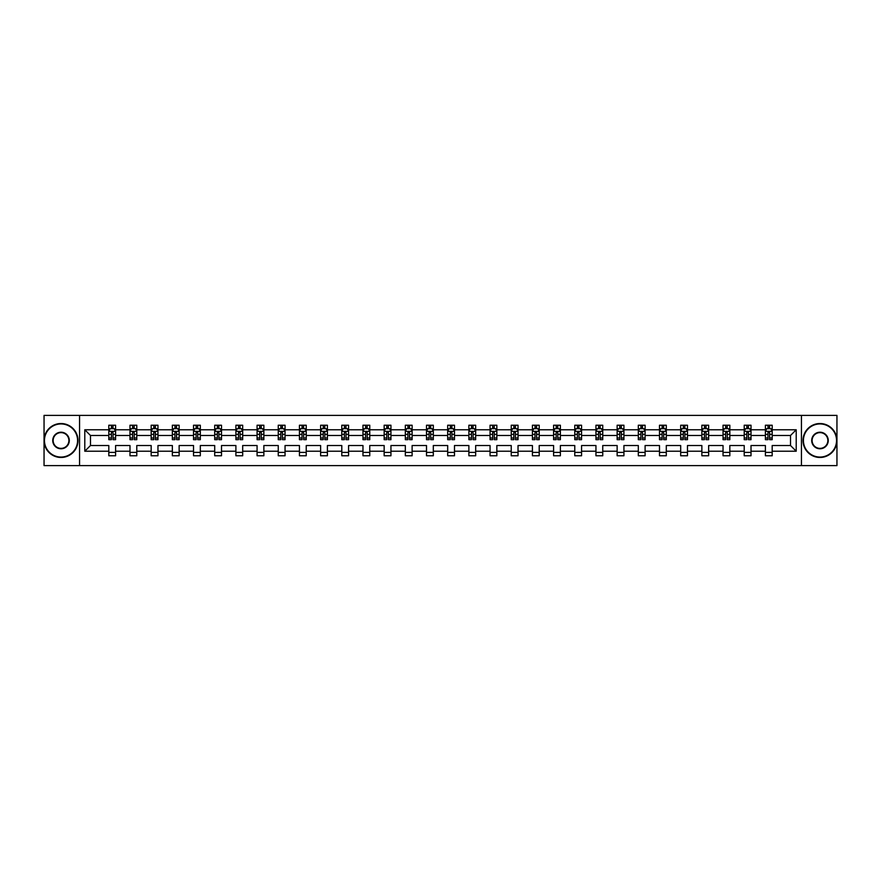 <?xml version="1.0" encoding="UTF-8"?>
<svg xmlns="http://www.w3.org/2000/svg" width="881" height="881" viewBox="0 0 881 881"><rect width="100%" height="100%" fill="white"/><g stroke="black" fill="none" stroke-linecap="round" stroke-linejoin="round"><path stroke-width="1.32" d="M801.446 415.38L44.05 415.38L44.05 465.62L836.95 465.62L836.95 415.38L801.446 415.38L801.446 465.62M772.185 451.226L772.185 445.522L790.521 445.522L796.215 451.226L772.185 451.226L772.185 455.774L765.402 455.774L765.402 451.226L751.008 451.226L751.008 455.774L744.214 455.774L744.214 451.226L729.831 451.226L729.831 455.774L723.037 455.774L723.037 451.226L708.643 451.226L708.643 455.774L701.86 455.774L701.86 451.226L687.466 451.226L687.466 455.774L680.683 455.774L680.683 451.226L666.289 451.226L666.289 455.774L659.495 455.774L659.495 451.226L645.101 451.226L645.101 455.774L638.318 455.774L638.318 451.226L623.924 451.226L623.924 455.774L617.14 455.774L617.14 451.226L602.747 451.226L602.747 455.774L595.952 455.774L595.952 451.226L581.57 451.226L581.57 455.774L574.775 455.774L574.775 451.226L560.382 451.226L560.382 455.774L553.598 455.774L553.598 451.226L539.205 451.226L539.205 455.774L532.421 455.774L532.421 451.226L518.028 451.226L518.028 455.774L511.233 455.774L511.233 451.226L496.84 451.226L496.84 455.774L490.056 455.774L490.056 451.226L475.663 451.226L475.663 455.774L468.879 455.774L468.879 451.226L454.486 451.226L454.486 455.774L447.691 455.774L447.691 451.226L433.309 451.226L433.309 455.774L426.514 455.774L426.514 451.226L412.121 451.226L412.121 455.774L405.337 455.774L405.337 451.226L390.944 451.226L390.944 455.774L384.16 455.774L384.16 451.226L369.767 451.226L369.767 455.774L362.972 455.774L362.972 451.226L348.579 451.226L348.579 455.774L341.795 455.774L341.795 451.226L327.402 451.226L327.402 455.774L320.618 455.774L320.618 451.226L306.225 451.226L306.225 455.774L299.43 455.774L299.43 451.226L285.048 451.226L285.048 455.774L278.253 455.774L278.253 451.226L263.86 451.226L263.86 455.774L257.076 455.774L257.076 451.226L242.682 451.226L242.682 455.774L235.899 455.774L235.899 451.226L221.505 451.226L221.505 455.774L214.711 455.774L214.711 451.226L200.317 451.226L200.317 455.774L193.534 455.774L193.534 451.226L179.14 451.226L179.14 455.774L172.357 455.774L172.357 451.226L157.963 451.226L157.963 455.774L151.169 455.774L151.169 451.226L136.786 451.226L136.786 455.774L129.992 455.774L129.992 451.226L115.598 451.226L115.598 455.774L108.815 455.774L108.815 451.226L84.785 451.226L84.785 429.774L108.815 429.774L108.815 425.226L115.598 425.226L115.598 429.774L129.992 429.774L129.992 425.226L136.786 425.226L136.786 429.774L151.169 429.774L151.169 425.226L157.963 425.226L157.963 429.774L172.357 429.774L172.357 425.226L179.14 425.226L179.14 429.774L193.534 429.774L193.534 425.226L200.317 425.226L200.317 429.774L214.711 429.774L214.711 425.226L221.505 425.226L221.505 429.774L235.899 429.774L235.899 425.226L242.682 425.226L242.682 429.774L257.076 429.774L257.076 425.226L263.86 425.226L263.86 429.774L278.253 429.774L278.253 425.226L285.048 425.226L285.048 429.774L299.43 429.774L299.43 425.226L306.225 425.226L306.225 429.774L320.618 429.774L320.618 425.226L327.402 425.226L327.402 429.774L341.795 429.774L341.795 425.226L348.579 425.226L348.579 429.774L362.972 429.774L362.972 425.226L369.767 425.226L369.767 429.774L384.16 429.774L384.16 425.226L390.944 425.226L390.944 429.774L405.337 429.774L405.337 425.226L412.121 425.226L412.121 429.774L426.514 429.774L426.514 425.226L433.309 425.226L433.309 429.774L447.691 429.774L447.691 425.226L454.486 425.226L454.486 429.774L468.879 429.774L468.879 425.226L475.663 425.226L475.663 429.774L490.056 429.774L490.056 425.226L496.84 425.226L496.84 429.774L511.233 429.774L511.233 425.226L518.028 425.226L518.028 429.774L532.421 429.774L532.421 425.226L539.205 425.226L539.205 429.774L553.598 429.774L553.598 425.226L560.382 425.226L560.382 429.774L574.775 429.774L574.775 425.226L581.57 425.226L581.57 429.774L595.952 429.774L595.952 425.226L602.747 425.226L602.747 429.774L617.14 429.774L617.14 425.226L623.924 425.226L623.924 429.774L638.318 429.774L638.318 425.226L645.101 425.226L645.101 429.774L659.495 429.774L659.495 425.226L666.289 425.226L666.289 429.774L680.683 429.774L680.683 425.226L687.466 425.226L687.466 429.774L701.86 429.774L701.86 425.226L708.643 425.226L708.643 429.774L723.037 429.774L723.037 425.226L729.831 425.226L729.831 429.774L744.214 429.774L744.214 425.226L751.008 425.226L751.008 429.774L765.402 429.774L765.402 425.226L772.185 425.226L772.185 429.774L796.215 429.774L796.215 451.226M79.554 465.62L79.554 415.38M765.402 429.774L765.402 435.478L751.008 435.478L751.008 429.774M751.008 451.226L751.008 445.522L765.402 445.522L765.402 451.226M744.214 429.774L744.214 435.478L729.831 435.478L729.831 429.774M729.831 451.226L729.831 445.522L744.214 445.522L744.214 451.226M723.037 429.774L723.037 435.478L708.643 435.478L708.643 429.774M708.643 451.226L708.643 445.522L723.037 445.522L723.037 451.226M701.86 429.774L701.86 435.478L687.466 435.478L687.466 429.774M687.466 451.226L687.466 445.522L701.86 445.522L701.86 451.226M680.683 429.774L680.683 435.478L666.289 435.478L666.289 429.774M666.289 451.226L666.289 445.522L680.683 445.522L680.683 451.226M659.495 429.774L659.495 435.478L645.101 435.478L645.101 429.774M645.101 451.226L645.101 445.522L659.495 445.522L659.495 451.226M638.318 429.774L638.318 435.478L623.924 435.478L623.924 429.774M623.924 451.226L623.924 445.522L638.318 445.522L638.318 451.226M617.14 429.774L617.14 435.478L602.747 435.478L602.747 429.774M602.747 451.226L602.747 445.522L617.14 445.522L617.14 451.226M595.952 429.774L595.952 435.478L581.57 435.478L581.57 429.774M581.57 451.226L581.57 445.522L595.952 445.522L595.952 451.226M574.775 429.774L574.775 435.478L560.382 435.478L560.382 429.774M560.382 451.226L560.382 445.522L574.775 445.522L574.775 451.226M553.598 429.774L553.598 435.478L539.205 435.478L539.205 429.774M539.205 451.226L539.205 445.522L553.598 445.522L553.598 451.226M532.421 429.774L532.421 435.478L518.028 435.478L518.028 429.774M518.028 451.226L518.028 445.522L532.421 445.522L532.421 451.226M511.233 429.774L511.233 435.478L496.84 435.478L496.84 429.774M496.84 451.226L496.84 445.522L511.233 445.522L511.233 451.226M490.056 429.774L490.056 435.478L475.663 435.478L475.663 429.774M475.663 451.226L475.663 445.522L490.056 445.522L490.056 451.226M468.879 429.774L468.879 435.478L454.486 435.478L454.486 429.774M454.486 451.226L454.486 445.522L468.879 445.522L468.879 451.226M447.691 429.774L447.691 435.478L433.309 435.478L433.309 429.774M433.309 451.226L433.309 445.522L447.691 445.522L447.691 451.226M426.514 429.774L426.514 435.478L412.121 435.478L412.121 429.774M412.121 451.226L412.121 445.522L426.514 445.522L426.514 451.226M405.337 429.774L405.337 435.478L390.944 435.478L390.944 429.774M390.944 451.226L390.944 445.522L405.337 445.522L405.337 451.226M384.16 429.774L384.16 435.478L369.767 435.478L369.767 429.774M369.767 451.226L369.767 445.522L384.16 445.522L384.16 451.226M362.972 429.774L362.972 435.478L348.579 435.478L348.579 429.774M348.579 451.226L348.579 445.522L362.972 445.522L362.972 451.226M341.795 429.774L341.795 435.478L327.402 435.478L327.402 429.774M327.402 451.226L327.402 445.522L341.795 445.522L341.795 451.226M320.618 429.774L320.618 435.478L306.225 435.478L306.225 429.774M306.225 451.226L306.225 445.522L320.618 445.522L320.618 451.226M299.43 429.774L299.43 435.478L285.048 435.478L285.048 429.774M285.048 451.226L285.048 445.522L299.43 445.522L299.43 451.226M278.253 429.774L278.253 435.478L263.86 435.478L263.86 429.774M263.86 451.226L263.86 445.522L278.253 445.522L278.253 451.226M257.076 429.774L257.076 435.478L242.682 435.478L242.682 429.774M242.682 451.226L242.682 445.522L257.076 445.522L257.076 451.226M235.899 429.774L235.899 435.478L221.505 435.478L221.505 429.774M221.505 451.226L221.505 445.522L235.899 445.522L235.899 451.226M214.711 429.774L214.711 435.478L200.317 435.478L200.317 429.774M200.317 451.226L200.317 445.522L214.711 445.522L214.711 451.226M193.534 429.774L193.534 435.478L179.14 435.478L179.14 429.774M179.14 451.226L179.14 445.522L193.534 445.522L193.534 451.226M172.357 429.774L172.357 435.478L157.963 435.478L157.963 429.774M157.963 451.226L157.963 445.522L172.357 445.522L172.357 451.226M151.169 429.774L151.169 435.478L136.786 435.478L136.786 429.774M136.786 451.226L136.786 445.522L151.169 445.522L151.169 451.226M129.992 429.774L129.992 435.478L115.598 435.478L115.598 429.774M115.598 451.226L115.598 445.522L129.992 445.522L129.992 451.226M108.815 429.774L108.815 435.478L90.479 435.478L90.479 445.522L108.815 445.522L108.815 451.226M84.785 429.774L90.479 435.478M790.521 445.522L790.521 435.478L772.185 435.478L772.185 429.774M767.979 428.618L769.609 428.618M746.802 428.618L748.432 428.618M725.614 428.618L727.243 428.618M704.437 428.618L706.066 428.618M683.26 428.618L684.889 428.618M662.083 428.618L663.701 428.618M640.894 428.618L642.524 428.618M619.717 428.618L621.347 428.618M598.54 428.618L600.17 428.618M577.352 428.618L578.982 428.618M556.175 428.618L557.805 428.618M534.998 428.618L536.628 428.618M513.821 428.618L515.44 428.618M492.633 428.618L494.263 428.618M471.456 428.618L473.086 428.618M450.279 428.618L451.909 428.618M429.091 428.618L430.721 428.618M407.914 428.618L409.544 428.618M386.737 428.618L388.367 428.618M365.56 428.618L367.179 428.618M344.372 428.618L346.002 428.618M323.195 428.618L324.825 428.618M302.018 428.618L303.648 428.618M280.83 428.618L282.46 428.618M259.653 428.618L261.283 428.618M238.476 428.618L240.106 428.618M217.299 428.618L218.917 428.618M196.111 428.618L197.74 428.618M174.934 428.618L176.563 428.618M153.757 428.618L155.386 428.618M132.568 428.618L134.198 428.618M111.391 428.618L113.021 428.618M108.815 452.382L115.598 452.382M129.992 452.382L136.786 452.382M151.169 452.382L157.963 452.382M172.357 452.382L179.14 452.382M193.534 452.382L200.317 452.382M214.711 452.382L221.505 452.382M235.899 452.382L242.682 452.382M257.076 452.382L263.86 452.382M278.253 452.382L285.048 452.382M299.43 452.382L306.225 452.382M320.618 452.382L327.402 452.382M341.795 452.382L348.579 452.382M362.972 452.382L369.767 452.382M384.16 452.382L390.944 452.382M405.337 452.382L412.121 452.382M426.514 452.382L433.309 452.382M447.691 452.382L454.486 452.382M468.879 452.382L475.663 452.382M490.056 452.382L496.84 452.382M511.233 452.382L518.028 452.382M532.421 452.382L539.205 452.382M553.598 452.382L560.382 452.382M574.775 452.382L581.57 452.382M595.952 452.382L602.747 452.382M617.14 452.382L623.924 452.382M638.318 452.382L645.101 452.382M659.495 452.382L666.289 452.382M680.683 452.382L687.466 452.382M701.86 452.382L708.643 452.382M723.037 452.382L729.831 452.382M744.214 452.382L751.008 452.382M765.402 452.382L772.185 452.382M90.479 445.522L84.785 451.226M796.215 429.774L790.521 435.478M113.021 426.988L111.391 426.988M110.092 428.849L108.815 428.849L108.815 425.226L111.391 425.226L111.391 428.684M108.815 437.978L108.815 439.685L111.391 439.685L111.391 437.978L108.815 437.978L108.815 435.478M115.598 435.478L115.598 439.685L113.021 439.685L113.021 432.417L111.391 432.417L111.391 437.978M114.321 428.849L115.598 428.849L115.598 425.226L114.376 425.226M115.598 431.404L114.244 428.684L110.169 428.684L108.815 431.404M113.021 428.684L113.021 425.226L115.598 425.226M110.037 425.226L108.815 425.226M61.02 423.937A16.563 16.563 0 0 0 44.457 440.5A16.563 16.563 0 0 0 61.02 457.063A16.563 16.563 0 0 0 77.583 440.5A16.563 16.563 0 0 0 61.02 423.937M61.02 457.47A16.97 16.97 0 0 1 44.05 440.5A16.97 16.97 0 0 1 61.02 423.53A16.97 16.97 0 0 1 77.991 440.5A16.97 16.97 0 0 1 61.02 457.47M61.02 432.219A8.281 8.281 0 0 1 69.302 440.5A8.281 8.281 0 0 1 61.02 448.781A8.281 8.281 0 0 1 52.739 440.5A8.281 8.281 0 0 1 61.02 432.219M61.02 448.374A7.874 7.874 0 0 0 68.894 440.5A7.874 7.874 0 0 0 61.02 432.626A7.874 7.874 0 0 0 53.146 440.5A7.874 7.874 0 0 0 61.02 448.374M819.98 423.937A16.563 16.563 0 0 0 803.417 440.5A16.563 16.563 0 0 0 819.98 457.063A16.563 16.563 0 0 0 836.543 440.5A16.563 16.563 0 0 0 819.98 423.937M819.98 457.47A16.97 16.97 0 0 1 803.009 440.5A16.97 16.97 0 0 1 819.98 423.53A16.97 16.97 0 0 1 836.95 440.5A16.97 16.97 0 0 1 819.98 457.47M819.98 432.219A8.281 8.281 0 0 1 828.261 440.5A8.281 8.281 0 0 1 819.98 448.781A8.281 8.281 0 0 1 811.698 440.5A8.281 8.281 0 0 1 819.98 432.219M819.98 448.374A7.874 7.874 0 0 0 827.854 440.5A7.874 7.874 0 0 0 819.98 432.626A7.874 7.874 0 0 0 812.106 440.5A7.874 7.874 0 0 0 819.98 448.374M134.198 426.988L132.568 426.988M131.269 428.849L129.992 428.849L129.992 425.226L132.568 425.226L132.568 428.684M129.992 437.978L129.992 439.685L132.568 439.685L132.568 437.978L129.992 437.978L129.992 435.478M136.786 435.478L136.786 439.685L134.198 439.685L134.198 432.417L132.568 432.417L132.568 437.978M135.509 428.849L136.786 428.849L136.786 425.226L135.564 425.226M136.786 431.404L135.421 428.684L131.346 428.684L129.992 431.404M134.198 428.684L134.198 425.226L136.786 425.226M131.214 425.226L129.992 425.226M155.386 426.988L153.757 426.988M152.446 428.849L151.169 428.849L151.169 425.226L153.757 425.226L153.757 428.684M151.169 437.978L151.169 439.685L153.757 439.685L153.757 437.978L151.169 437.978L151.169 435.478M157.963 435.478L157.963 439.685L155.386 439.685L155.386 432.417L153.757 432.417L153.757 437.978M156.686 428.849L157.963 428.849L157.963 425.226L156.741 425.226M157.963 431.404L156.609 428.684L152.534 428.684L151.169 431.404M155.386 428.684L155.386 425.226L157.963 425.226M152.391 425.226L151.169 425.226M176.563 426.988L174.934 426.988M173.634 428.849L172.357 428.849L172.357 425.226L174.934 425.226L174.934 428.684M172.357 437.978L172.357 439.685L174.934 439.685L174.934 437.978L172.357 437.978L172.357 435.478M179.14 435.478L179.14 439.685L176.563 439.685L176.563 432.417L174.934 432.417L174.934 437.978M177.863 428.849L179.14 428.849L179.14 425.226L177.918 425.226M179.14 431.404L177.786 428.684L173.711 428.684L172.357 431.404M176.563 428.684L176.563 425.226L179.14 425.226M173.579 425.226L172.357 425.226M197.74 426.988L196.111 426.988M194.811 428.849L193.534 428.849L193.534 425.226L196.111 425.226L196.111 428.684M193.534 437.978L193.534 439.685L196.111 439.685L196.111 437.978L193.534 437.978L193.534 435.478M200.317 435.478L200.317 439.685L197.74 439.685L197.74 432.417L196.111 432.417L196.111 437.978M199.051 428.849L200.317 428.849L200.317 425.226L199.095 425.226M200.317 431.404L198.963 428.684L194.888 428.684L193.534 431.404M197.74 428.684L197.74 425.226L200.317 425.226M194.756 425.226L193.534 425.226M218.917 426.988L217.299 426.988M215.988 428.849L214.711 428.849L214.711 425.226L217.299 425.226L217.299 428.684M214.711 437.978L214.711 439.685L217.299 439.685L217.299 437.978L214.711 437.978L214.711 435.478M221.505 435.478L221.505 439.685L218.917 439.685L218.917 432.417L217.299 432.417L217.299 437.978M220.228 428.849L221.505 428.849L221.505 425.226L220.283 425.226M221.505 431.404L220.14 428.684L216.076 428.684L214.711 431.404M218.917 428.684L218.917 425.226L221.505 425.226M215.933 425.226L214.711 425.226M240.106 426.988L238.476 426.988M237.165 428.849L235.899 428.849L235.899 425.226L238.476 425.226L238.476 428.684M235.899 437.978L235.899 439.685L238.476 439.685L238.476 437.978L235.899 437.978L235.899 435.478M242.682 435.478L242.682 439.685L240.106 439.685L240.106 432.417L238.476 432.417L238.476 437.978M241.405 428.849L242.682 428.849L242.682 425.226L241.46 425.226M242.682 431.404L241.328 428.684L237.253 428.684L235.899 431.404M240.106 428.684L240.106 425.226L242.682 425.226M237.121 425.226L235.899 425.226M261.283 426.988L259.653 426.988M258.353 428.849L257.076 428.849L257.076 425.226L259.653 425.226L259.653 428.684M257.076 437.978L257.076 439.685L259.653 439.685L259.653 437.978L257.076 437.978L257.076 435.478M263.86 435.478L263.86 439.685L261.283 439.685L261.283 432.417L259.653 432.417L259.653 437.978M262.582 428.849L263.86 428.849L263.86 425.226L262.637 425.226M263.86 431.404L262.505 428.684L258.43 428.684L257.076 431.404M261.283 428.684L261.283 425.226L263.86 425.226M258.298 425.226L257.076 425.226M282.46 426.988L280.83 426.988M279.53 428.849L278.253 428.849L278.253 425.226L280.83 425.226L280.83 428.684M278.253 437.978L278.253 439.685L280.83 439.685L280.83 437.978L278.253 437.978L278.253 435.478M285.048 435.478L285.048 439.685L282.46 439.685L282.46 432.417L280.83 432.417L280.83 437.978M283.77 428.849L285.048 428.849L285.048 425.226L283.825 425.226M285.048 431.404L283.682 428.684L279.607 428.684L278.253 431.404M282.46 428.684L282.46 425.226L285.048 425.226M279.475 425.226L278.253 425.226M303.648 426.988L302.018 426.988M300.707 428.849L299.43 428.849L299.43 425.226L302.018 425.226L302.018 428.684M299.43 437.978L299.43 439.685L302.018 439.685L302.018 437.978L299.43 437.978L299.43 435.478M306.225 435.478L306.225 439.685L303.648 439.685L303.648 432.417L302.018 432.417L302.018 437.978M304.947 428.849L306.225 428.849L306.225 425.226L305.002 425.226M306.225 431.404L304.87 428.684L300.795 428.684L299.43 431.404M303.648 428.684L303.648 425.226L306.225 425.226M300.652 425.226L299.43 425.226M324.825 426.988L323.195 426.988M321.895 428.849L320.618 428.849L320.618 425.226L323.195 425.226L323.195 428.684M320.618 437.978L320.618 439.685L323.195 439.685L323.195 437.978L320.618 437.978L320.618 435.478M327.402 435.478L327.402 439.685L324.825 439.685L324.825 432.417L323.195 432.417L323.195 437.978M326.124 428.849L327.402 428.849L327.402 425.226L326.179 425.226M327.402 431.404L326.047 428.684L321.972 428.684L320.618 431.404M324.825 428.684L324.825 425.226L327.402 425.226M321.84 425.226L320.618 425.226M346.002 426.988L344.372 426.988M343.072 428.849L341.795 428.849L341.795 425.226L344.372 425.226L344.372 428.684M341.795 437.978L341.795 439.685L344.372 439.685L344.372 437.978L341.795 437.978L341.795 435.478M348.579 435.478L348.579 439.685L346.002 439.685L346.002 432.417L344.372 432.417L344.372 437.978M347.312 428.849L348.579 428.849L348.579 425.226L347.356 425.226M348.579 431.404L347.224 428.684L343.15 428.684L341.795 431.404M346.002 428.684L346.002 425.226L348.579 425.226M343.017 425.226L341.795 425.226M367.179 426.988L365.56 426.988M364.249 428.849L362.972 428.849L362.972 425.226L365.56 425.226L365.56 428.684M362.972 437.978L362.972 439.685L365.56 439.685L365.56 437.978L362.972 437.978L362.972 435.478M369.767 435.478L369.767 439.685L367.179 439.685L367.179 432.417L365.56 432.417L365.56 437.978M368.489 428.849L369.767 428.849L369.767 425.226L368.544 425.226M369.767 431.404L368.401 428.684L364.338 428.684L362.972 431.404M367.179 428.684L367.179 425.226L369.767 425.226M364.194 425.226L362.972 425.226M388.367 426.988L386.737 426.988M385.426 428.849L384.16 428.849L384.16 425.226L386.737 425.226L386.737 428.684M384.16 437.978L384.16 439.685L386.737 439.685L386.737 437.978L384.16 437.978L384.16 435.478M390.944 435.478L390.944 439.685L388.367 439.685L388.367 432.417L386.737 432.417L386.737 437.978M389.666 428.849L390.944 428.849L390.944 425.226L389.721 425.226M390.944 431.404L389.589 428.684L385.515 428.684L384.16 431.404M388.367 428.684L388.367 425.226L390.944 425.226M385.382 425.226L384.16 425.226M409.544 426.988L407.914 426.988M406.615 428.849L405.337 428.849L405.337 425.226L407.914 425.226L407.914 428.684M405.337 437.978L405.337 439.685L407.914 439.685L407.914 437.978L405.337 437.978L405.337 435.478M412.121 435.478L412.121 439.685L409.544 439.685L409.544 432.417L407.914 432.417L407.914 437.978M410.843 428.849L412.121 428.849L412.121 425.226L410.898 425.226M412.121 431.404L410.766 428.684L406.692 428.684L405.337 431.404M409.544 428.684L409.544 425.226L412.121 425.226M406.559 425.226L405.337 425.226M430.721 426.988L429.091 426.988M427.792 428.849L426.514 428.849L426.514 425.226L429.091 425.226L429.091 428.684M426.514 437.978L426.514 439.685L429.091 439.685L429.091 437.978L426.514 437.978L426.514 435.478M433.309 435.478L433.309 439.685L430.721 439.685L430.721 432.417L429.091 432.417L429.091 437.978M432.031 428.849L433.309 428.849L433.309 425.226L432.086 425.226M433.309 431.404L431.943 428.684L427.869 428.684L426.514 431.404M430.721 428.684L430.721 425.226L433.309 425.226M427.737 425.226L426.514 425.226M451.909 426.988L450.279 426.988M448.969 428.849L447.691 428.849L447.691 425.226L450.279 425.226L450.279 428.684M447.691 437.978L447.691 439.685L450.279 439.685L450.279 437.978L447.691 437.978L447.691 435.478M454.486 435.478L454.486 439.685L451.909 439.685L451.909 432.417L450.279 432.417L450.279 437.978M453.208 428.849L454.486 428.849L454.486 425.226L453.263 425.226M454.486 431.404L453.131 428.684L449.057 428.684L447.691 431.404M451.909 428.684L451.909 425.226L454.486 425.226M448.914 425.226L447.691 425.226M473.086 426.988L471.456 426.988M470.157 428.849L468.879 428.849L468.879 425.226L471.456 425.226L471.456 428.684M468.879 437.978L468.879 439.685L471.456 439.685L471.456 437.978L468.879 437.978L468.879 435.478M475.663 435.478L475.663 439.685L473.086 439.685L473.086 432.417L471.456 432.417L471.456 437.978M474.385 428.849L475.663 428.849L475.663 425.226L474.441 425.226M475.663 431.404L474.308 428.684L470.234 428.684L468.879 431.404M473.086 428.684L473.086 425.226L475.663 425.226M470.102 425.226L468.879 425.226M494.263 426.988L492.633 426.988M491.334 428.849L490.056 428.849L490.056 425.226L492.633 425.226L492.633 428.684M490.056 437.978L490.056 439.685L492.633 439.685L492.633 437.978L490.056 437.978L490.056 435.478M496.84 435.478L496.84 439.685L494.263 439.685L494.263 432.417L492.633 432.417L492.633 437.978M495.574 428.849L496.84 428.849L496.84 425.226L495.618 425.226M496.84 431.404L495.485 428.684L491.411 428.684L490.056 431.404M494.263 428.684L494.263 425.226L496.84 425.226M491.279 425.226L490.056 425.226M515.44 426.988L513.821 426.988M512.511 428.849L511.233 428.849L511.233 425.226L513.821 425.226L513.821 428.684M511.233 437.978L511.233 439.685L513.821 439.685L513.821 437.978L511.233 437.978L511.233 435.478M518.028 435.478L518.028 439.685L515.44 439.685L515.44 432.417L513.821 432.417L513.821 437.978M516.751 428.849L518.028 428.849L518.028 425.226L516.806 425.226M518.028 431.404L516.662 428.684L512.599 428.684L511.233 431.404M515.44 428.684L515.44 425.226L518.028 425.226M512.456 425.226L511.233 425.226M536.628 426.988L534.998 426.988M533.688 428.849L532.421 428.849L532.421 425.226L534.998 425.226L534.998 428.684M532.421 437.978L532.421 439.685L534.998 439.685L534.998 437.978L532.421 437.978L532.421 435.478M539.205 435.478L539.205 439.685L536.628 439.685L536.628 432.417L534.998 432.417L534.998 437.978M537.928 428.849L539.205 428.849L539.205 425.226L537.983 425.226M539.205 431.404L537.851 428.684L533.776 428.684L532.421 431.404M536.628 428.684L536.628 425.226L539.205 425.226M533.644 425.226L532.421 425.226M557.805 426.988L556.175 426.988M554.876 428.849L553.598 428.849L553.598 425.226L556.175 425.226L556.175 428.684M553.598 437.978L553.598 439.685L556.175 439.685L556.175 437.978L553.598 437.978L553.598 435.478M560.382 435.478L560.382 439.685L557.805 439.685L557.805 432.417L556.175 432.417L556.175 437.978M559.105 428.849L560.382 428.849L560.382 425.226L559.16 425.226M560.382 431.404L559.028 428.684L554.953 428.684L553.598 431.404M557.805 428.684L557.805 425.226L560.382 425.226M554.821 425.226L553.598 425.226M578.982 426.988L577.352 426.988M576.053 428.849L574.775 428.849L574.775 425.226L577.352 425.226L577.352 428.684M574.775 437.978L574.775 439.685L577.352 439.685L577.352 437.978L574.775 437.978L574.775 435.478M581.57 435.478L581.57 439.685L578.982 439.685L578.982 432.417L577.352 432.417L577.352 437.978M580.293 428.849L581.57 428.849L581.57 425.226L580.348 425.226M581.57 431.404L580.205 428.684L576.13 428.684L574.775 431.404M578.982 428.684L578.982 425.226L581.57 425.226M575.998 425.226L574.775 425.226M600.17 426.988L598.54 426.988M597.23 428.849L595.952 428.849L595.952 425.226L598.54 425.226L598.54 428.684M595.952 437.978L595.952 439.685L598.54 439.685L598.54 437.978L595.952 437.978L595.952 435.478M602.747 435.478L602.747 439.685L600.17 439.685L600.17 432.417L598.54 432.417L598.54 437.978M601.47 428.849L602.747 428.849L602.747 425.226L601.525 425.226M602.747 431.404L601.393 428.684L597.318 428.684L595.952 431.404M600.17 428.684L600.17 425.226L602.747 425.226M597.175 425.226L595.952 425.226M621.347 426.988L619.717 426.988M618.418 428.849L617.14 428.849L617.14 425.226L619.717 425.226L619.717 428.684M617.14 437.978L617.14 439.685L619.717 439.685L619.717 437.978L617.14 437.978L617.14 435.478M623.924 435.478L623.924 439.685L621.347 439.685L621.347 432.417L619.717 432.417L619.717 437.978M622.647 428.849L623.924 428.849L623.924 425.226L622.702 425.226M623.924 431.404L622.57 428.684L618.495 428.684L617.14 431.404M621.347 428.684L621.347 425.226L623.924 425.226M618.363 425.226L617.14 425.226M642.524 426.988L640.894 426.988M639.595 428.849L638.318 428.849L638.318 425.226L640.894 425.226L640.894 428.684M638.318 437.978L638.318 439.685L640.894 439.685L640.894 437.978L638.318 437.978L638.318 435.478M645.101 435.478L645.101 439.685L642.524 439.685L642.524 432.417L640.894 432.417L640.894 437.978M643.835 428.849L645.101 428.849L645.101 425.226L643.879 425.226M645.101 431.404L643.747 428.684L639.672 428.684L638.318 431.404M642.524 428.684L642.524 425.226L645.101 425.226M639.54 425.226L638.318 425.226M663.701 426.988L662.083 426.988M660.772 428.849L659.495 428.849L659.495 425.226L662.083 425.226L662.083 428.684M659.495 437.978L659.495 439.685L662.083 439.685L662.083 437.978L659.495 437.978L659.495 435.478M666.289 435.478L666.289 439.685L663.701 439.685L663.701 432.417L662.083 432.417L662.083 437.978M665.012 428.849L666.289 428.849L666.289 425.226L665.067 425.226M666.289 431.404L664.924 428.684L660.86 428.684L659.495 431.404M663.701 428.684L663.701 425.226L666.289 425.226M660.717 425.226L659.495 425.226M684.889 426.988L683.26 426.988M681.949 428.849L680.683 428.849L680.683 425.226L683.26 425.226L683.26 428.684M680.683 437.978L680.683 439.685L683.26 439.685L683.26 437.978L680.683 437.978L680.683 435.478M687.466 435.478L687.466 439.685L684.889 439.685L684.889 432.417L683.26 432.417L683.26 437.978M686.189 428.849L687.466 428.849L687.466 425.226L686.244 425.226M687.466 431.404L686.112 428.684L682.037 428.684L680.683 431.404M684.889 428.684L684.889 425.226L687.466 425.226M681.905 425.226L680.683 425.226M706.066 426.988L704.437 426.988M703.137 428.849L701.86 428.849L701.86 425.226L704.437 425.226L704.437 428.684M701.86 437.978L701.86 439.685L704.437 439.685L704.437 437.978L701.86 437.978L701.86 435.478M708.643 435.478L708.643 439.685L706.066 439.685L706.066 432.417L704.437 432.417L704.437 437.978M707.366 428.849L708.643 428.849L708.643 425.226L707.421 425.226M708.643 431.404L707.289 428.684L703.214 428.684L701.86 431.404M706.066 428.684L706.066 425.226L708.643 425.226M703.082 425.226L701.86 425.226M727.243 426.988L725.614 426.988M724.314 428.849L723.037 428.849L723.037 425.226L725.614 425.226L725.614 428.684M723.037 437.978L723.037 439.685L725.614 439.685L725.614 437.978L723.037 437.978L723.037 435.478M729.831 435.478L729.831 439.685L727.243 439.685L727.243 432.417L725.614 432.417L725.614 437.978M728.554 428.849L729.831 428.849L729.831 425.226L728.609 425.226M729.831 431.404L728.466 428.684L724.391 428.684L723.037 431.404M727.243 428.684L727.243 425.226L729.831 425.226M724.259 425.226L723.037 425.226M748.432 426.988L746.802 426.988M745.491 428.849L744.214 428.849L744.214 425.226L746.802 425.226L746.802 428.684M744.214 437.978L744.214 439.685L746.802 439.685L746.802 437.978L744.214 437.978L744.214 435.478M751.008 435.478L751.008 439.685L748.432 439.685L748.432 432.417L746.802 432.417L746.802 437.978M749.731 428.849L751.008 428.849L751.008 425.226L749.786 425.226M751.008 431.404L749.654 428.684L745.579 428.684L744.214 431.404M748.432 428.684L748.432 425.226L751.008 425.226M745.436 425.226L744.214 425.226M769.609 426.988L767.979 426.988M766.679 428.849L765.402 428.849L765.402 425.226L767.979 425.226L767.979 428.684M765.402 437.978L765.402 439.685L767.979 439.685L767.979 437.978L765.402 437.978L765.402 435.478M772.185 435.478L772.185 439.685L769.609 439.685L769.609 432.417L767.979 432.417L767.979 437.978M770.908 428.849L772.185 428.849L772.185 425.226L770.963 425.226M772.185 431.404L770.831 428.684L766.756 428.684L765.402 431.404M769.609 428.684L769.609 425.226L772.185 425.226M766.624 425.226L765.402 425.226M115.565 431.338L108.848 431.338M115.598 437.978L113.021 437.978M111.391 434.344L108.815 434.344M115.598 434.344L113.021 434.344M113.021 427.858L111.391 427.858M136.742 431.338L130.025 431.338M136.786 437.978L134.198 437.978M132.568 434.344L129.992 434.344M136.786 434.344L134.198 434.344M134.198 427.858L132.568 427.858M157.93 431.338L151.202 431.338M157.963 437.978L155.386 437.978M153.757 434.344L151.169 434.344M157.963 434.344L155.386 434.344M155.386 427.858L153.757 427.858M179.107 431.338L172.39 431.338M179.14 437.978L176.563 437.978M174.934 434.344L172.357 434.344M179.14 434.344L176.563 434.344M176.563 427.858L174.934 427.858M200.284 431.338L193.567 431.338M200.317 437.978L197.74 437.978M196.111 434.344L193.534 434.344M200.317 434.344L197.74 434.344M197.74 427.858L196.111 427.858M221.472 431.338L214.744 431.338M221.505 437.978L218.917 437.978M217.299 434.344L214.711 434.344M221.505 434.344L218.917 434.344M218.917 427.858L217.299 427.858M242.649 431.338L235.932 431.338M242.682 437.978L240.106 437.978M238.476 434.344L235.899 434.344M242.682 434.344L240.106 434.344M240.106 427.858L238.476 427.858M263.826 431.338L257.109 431.338M263.86 437.978L261.283 437.978M259.653 434.344L257.076 434.344M263.86 434.344L261.283 434.344M261.283 427.858L259.653 427.858M285.004 431.338L278.286 431.338M285.048 437.978L282.46 437.978M280.83 434.344L278.253 434.344M285.048 434.344L282.46 434.344M282.46 427.858L280.83 427.858M306.192 431.338L299.463 431.338M306.225 437.978L303.648 437.978M302.018 434.344L299.43 434.344M306.225 434.344L303.648 434.344M303.648 427.858L302.018 427.858M327.369 431.338L320.651 431.338M327.402 437.978L324.825 437.978M323.195 434.344L320.618 434.344M327.402 434.344L324.825 434.344M324.825 427.858L323.195 427.858M348.546 431.338L341.828 431.338M348.579 437.978L346.002 437.978M344.372 434.344L341.795 434.344M348.579 434.344L346.002 434.344M346.002 427.858L344.372 427.858M369.734 431.338L363.005 431.338M369.767 437.978L367.179 437.978M365.56 434.344L362.972 434.344M369.767 434.344L367.179 434.344M367.179 427.858L365.56 427.858M390.911 431.338L384.193 431.338M390.944 437.978L388.367 437.978M386.737 434.344L384.16 434.344M390.944 434.344L388.367 434.344M388.367 427.858L386.737 427.858M412.088 431.338L405.37 431.338M412.121 437.978L409.544 437.978M407.914 434.344L405.337 434.344M412.121 434.344L409.544 434.344M409.544 427.858L407.914 427.858M433.265 431.338L426.547 431.338M433.309 437.978L430.721 437.978M429.091 434.344L426.514 434.344M433.309 434.344L430.721 434.344M430.721 427.858L429.091 427.858M454.453 431.338L447.735 431.338M454.486 437.978L451.909 437.978M450.279 434.344L447.691 434.344M454.486 434.344L451.909 434.344M451.909 427.858L450.279 427.858M475.63 431.338L468.912 431.338M475.663 437.978L473.086 437.978M471.456 434.344L468.879 434.344M475.663 434.344L473.086 434.344M473.086 427.858L471.456 427.858M496.807 431.338L490.089 431.338M496.84 437.978L494.263 437.978M492.633 434.344L490.056 434.344M496.84 434.344L494.263 434.344M494.263 427.858L492.633 427.858M517.995 431.338L511.266 431.338M518.028 437.978L515.44 437.978M513.821 434.344L511.233 434.344M518.028 434.344L515.44 434.344M515.44 427.858L513.821 427.858M539.172 431.338L532.454 431.338M539.205 437.978L536.628 437.978M534.998 434.344L532.421 434.344M539.205 434.344L536.628 434.344M536.628 427.858L534.998 427.858M560.349 431.338L553.631 431.338M560.382 437.978L557.805 437.978M556.175 434.344L553.598 434.344M560.382 434.344L557.805 434.344M557.805 427.858L556.175 427.858M581.537 431.338L574.808 431.338M581.57 437.978L578.982 437.978M577.352 434.344L574.775 434.344M581.57 434.344L578.982 434.344M578.982 427.858L577.352 427.858M602.714 431.338L595.997 431.338M602.747 437.978L600.17 437.978M598.54 434.344L595.952 434.344M602.747 434.344L600.17 434.344M600.17 427.858L598.54 427.858M623.891 431.338L617.174 431.338M623.924 437.978L621.347 437.978M619.717 434.344L617.14 434.344M623.924 434.344L621.347 434.344M621.347 427.858L619.717 427.858M645.068 431.338L638.351 431.338M645.101 437.978L642.524 437.978M640.894 434.344L638.318 434.344M645.101 434.344L642.524 434.344M642.524 427.858L640.894 427.858M666.256 431.338L659.528 431.338M666.289 437.978L663.701 437.978M662.083 434.344L659.495 434.344M666.289 434.344L663.701 434.344M663.701 427.858L662.083 427.858M687.433 431.338L680.716 431.338M687.466 437.978L684.889 437.978M683.26 434.344L680.683 434.344M687.466 434.344L684.889 434.344M684.889 427.858L683.26 427.858M708.61 431.338L701.893 431.338M708.643 437.978L706.066 437.978M704.437 434.344L701.86 434.344M708.643 434.344L706.066 434.344M706.066 427.858L704.437 427.858M729.798 431.338L723.07 431.338M729.831 437.978L727.243 437.978M725.614 434.344L723.037 434.344M729.831 434.344L727.243 434.344M727.243 427.858L725.614 427.858M750.975 431.338L744.258 431.338M751.008 437.978L748.432 437.978M746.802 434.344L744.214 434.344M751.008 434.344L748.432 434.344M748.432 427.858L746.802 427.858M772.152 431.338L765.435 431.338M772.185 437.978L769.609 437.978M767.979 434.344L765.402 434.344M772.185 434.344L769.609 434.344M769.609 427.858L767.979 427.858"/></g></svg>

